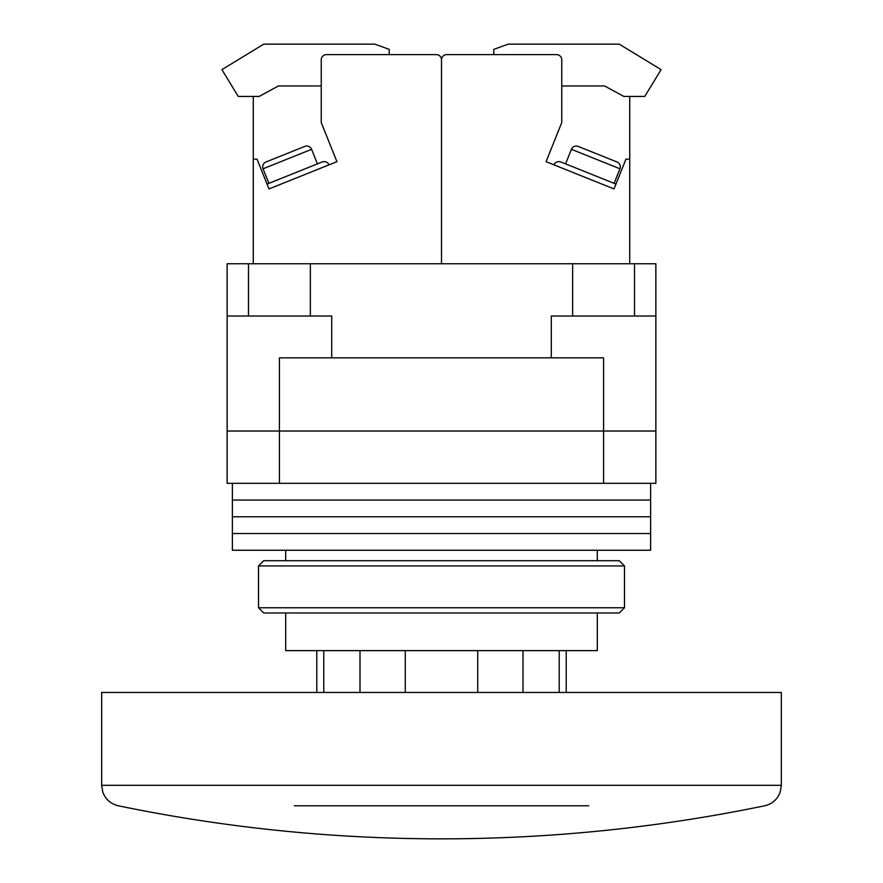 <?xml version="1.0" encoding="UTF-8"?>
<svg xmlns="http://www.w3.org/2000/svg" width="883" height="883" viewBox="0 0 883 883"><rect width="100%" height="100%" fill="white"/><g stroke="black" fill="none" stroke-linecap="round" stroke-linejoin="round"><path stroke-width="1.32" d="M597.305 612.99L597.305 650.628L285.695 650.628L285.695 612.99M597.305 560.705L597.305 550.252M285.695 560.705L285.695 550.252M603.575 483.321L603.575 431.047L655.859 431.047L655.859 483.321L227.141 483.321L227.141 431.047L279.425 431.047L279.425 483.321M603.575 431.047L279.425 431.047M650.628 483.321L650.628 500.054L232.372 500.054L232.372 516.787L650.628 516.787L232.372 516.787L232.372 533.52L650.628 533.52L232.372 533.52L232.372 550.252L650.628 550.252L650.628 500.054L232.372 500.054L232.372 483.321M624.491 607.758L619.259 612.99L263.741 612.99L258.509 607.758L624.491 607.758L624.491 565.937L258.509 565.937L263.741 560.705L619.259 560.705L624.491 565.937M258.509 607.758L258.509 565.937M316.776 692.46L316.776 650.628M588.696 805.793L294.304 805.793M441.5 692.46L781.334 692.46L781.334 785.318L101.666 785.318L101.666 692.46L441.5 692.46M551.29 357.847L551.29 316.026L655.859 316.026L655.859 430.992L227.141 430.992L227.141 263.741L248.487 263.741L248.487 316.026M227.141 316.026L331.71 316.026L331.71 357.847M572.648 316.026L572.648 263.741L310.352 263.741L310.352 316.026M655.859 316.026L655.859 263.741L634.513 263.741L634.513 316.026M603.575 430.992L603.575 357.847L279.425 357.847L279.425 430.992M253.278 96.435L253.278 263.741L248.487 263.741M634.513 263.741L572.648 263.741M629.722 96.435L629.722 159.172L625.937 159.172L614.005 188.929L546.069 161.688L561.754 122.571L561.754 59.834A5.232 5.232 0 0 0 556.522 54.603L446.732 54.603L493.785 54.603L493.785 49.382L508.144 44.15L619.259 44.15L661.091 69.647L644.756 96.435L623.851 96.435L604.623 85.971L561.754 85.971M253.278 159.172L257.063 159.172L268.995 188.929L336.931 161.688L321.246 122.571L321.246 59.834A5.232 5.232 0 0 1 326.478 54.603L436.268 54.603A5.232 5.232 0 0 1 441.5 59.834L441.5 263.741L441.5 59.834A5.232 5.232 0 0 1 446.732 54.603M629.722 159.172L629.722 263.741M614.005 188.929L546.069 161.688M578.553 146.556L593.983 152.737L578.553 146.556M578.21 146.412A5.232 5.232 0 0 0 571.411 149.326L619.943 168.785A5.232 5.232 0 0 0 617.029 161.986L593.983 152.737M571.411 149.326L565.573 163.885M619.943 168.785L614.104 183.344M615.948 184.083L560.727 161.931C557.67 161.07 555.407 162.042 553.928 164.845C555.407 162.042 557.67 161.07 560.727 161.931M436.268 54.603L389.215 54.603L389.215 49.382L374.856 44.15L263.741 44.15L221.909 69.647L238.244 96.435L259.149 96.435L278.377 85.971L321.246 85.971M253.278 263.741L310.352 263.741M268.995 188.929L336.931 161.688M304.79 146.412L289.017 152.737L304.79 146.412A5.232 5.232 0 0 1 311.589 149.326L317.427 163.885M311.589 149.326L263.057 168.785A5.232 5.232 0 0 1 265.971 161.986L289.017 152.737M263.057 168.785L268.896 183.344M267.052 184.083L322.273 161.931C325.33 161.07 327.593 162.042 329.072 164.845C327.593 162.042 325.33 161.07 322.273 161.931M405.275 650.628L405.275 692.46M477.725 692.46L477.725 650.628M559.226 692.46L559.226 650.628M523.001 650.628L523.001 692.46M323.774 650.628L323.774 692.46M359.999 692.46L359.999 650.628M101.666 785.318L102.781 792.051C105.541 799.38 110.728 803.96 118.344 805.793A1596.122 1596.122 0 0 0 764.656 805.793C772.272 803.96 777.459 799.38 780.219 792.051L781.334 785.318M566.224 692.46L566.224 650.628"/></g></svg>
